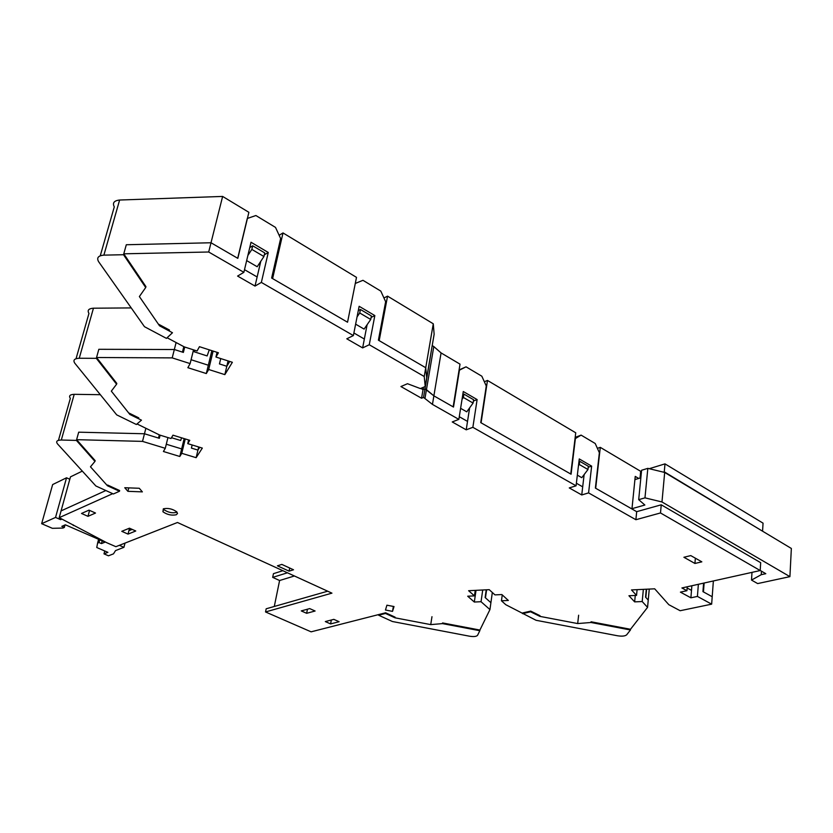 <?xml version="1.0" encoding="UTF-8"?>
<svg xmlns="http://www.w3.org/2000/svg" width="833" height="833" viewBox="0 0 833 833"><rect width="100%" height="100%" fill="white"/><g stroke="black" fill="none" stroke-linecap="round" stroke-linejoin="round"><path stroke-width="1.25" d="M61.965 519.074L60.642 519.657L55.54 517.428L41.65 523.686L52.364 528.32L62.944 528.06L64.339 527.445L61.829 526.352L65.349 524.811L105.083 542.137L101.47 543.595L99.023 542.533L97.596 543.116L96.753 547.51L107.905 552.341L103.99 553.862L108.477 555.798L113.475 553.862L115.527 550.603L123.93 547.333L119.348 545.323M60.944 518.553L60.642 519.657M69.805 479.277L66.536 477.788L52.646 484.567L41.65 523.686M129.906 528.382L129.365 530.527M125.002 543.106L123.93 547.333M102.178 540.877L101.47 543.595M99.741 539.815L99.023 542.533M65.026 524.957L64.339 527.445M66.536 477.788L55.54 517.428M104.75 550.967L103.99 553.862M98.586 539.315L97.596 543.116M163.705 509.515C168.183 512.566 172.639 513.461 177.054 512.201M392.53 611.37L394.03 606.549L386.908 605.195L385.471 610.027L392.53 611.37L393.363 606.424M127.897 491.324L142.37 491.876L139.278 488.273L124.752 487.721L127.897 491.324L128.782 487.878M112.705 493.667L59.205 517.657L106.655 542.668L115.881 546.687L177.471 522.489L331.94 593.148L265.529 611.953L311.105 631.83L385.617 612.796L395.081 617.149L394.967 617.805L430.734 624.615L431.973 616.691M442.469 623.605L479.818 630.716L479.912 630.05L442.573 622.938L442.469 623.605L430.734 624.615M479.912 630.05L489.939 609.589L481.047 601.718L482.724 589.993M646.293 589.223L645.554 597.146L648.241 600.093L647.564 607.361L630.508 629.279L591.066 621.782L590.982 622.49L630.446 629.977L626.697 634.788C625.125 636.152 622.053 636.474 617.503 635.766L536.088 620.293L505.787 604.706L501.456 600.78L508.338 600.458L501.872 594.554L494.969 594.887L489.2 589.66L468.615 590.712L474.456 595.887L467.698 596.209L474.321 602.03L481.047 601.718M522.624 612.953L530.694 611.099L540.003 615.691L539.919 616.378L530.611 611.797L530.694 611.099M647.564 607.361L642.201 601.541L643.357 589.358M635.891 519.719L636.683 511.681L595.387 488.086L599.364 452.736L595.22 443.5L581.101 435.118L575.374 438.575L571.074 474.206L480.735 422.612L486.274 385.991L481.828 376.193L466.043 366.832L459.441 370.154L453.506 407.056L433.878 395.852L432.452 404.411L458.858 419.374L452.236 421.946L466.22 429.828L472.863 427.319L576.072 485.816L569.262 487.919L581.746 494.958L588.577 492.897L635.891 519.719L660.496 512.951L760.196 570.543L681.904 587.963L686.933 590.701L680.415 592.138L690.901 597.813L697.419 596.418L711.653 604.164L680.155 610.724L668.826 604.696L654.686 588.816L631.497 589.931L636.537 595.397L628.936 595.741L634.652 601.874L642.201 601.541M432.452 404.411L423.528 397.414L421.55 398.236L400.923 386.543L407.493 383.711L420.373 388.574L425.215 386.522L424.226 376.495L425.736 367.728L379.182 340.635L387.553 296.142L433.275 323.787L425.736 367.728L378.401 340.176L385.648 301.713L380.806 291.102L362.959 280.305L355.285 283.449L347.548 322.225L272.61 278.607L283.001 232.928L356.503 277.368L347.548 322.225L271.641 278.045L280.638 238.54L275.504 227.399L255.887 215.528L247.276 218.475L237.697 258.282L211.009 242.757L208.698 252.003L243.871 272.329L251.014 242.247L268.268 252.461L261.354 282.418L353.379 335.574L359.148 306.294L374.84 315.582L369.258 344.747L424.226 376.495M353.379 335.574L346.799 338.802L362.636 347.902L369.258 344.747M243.871 272.329L237.592 276.067L255.013 286.073L261.354 282.418M123.773 253.815L145.942 286.635L145.702 287.52L123.523 254.721L126.304 244.746L211.009 242.757L126.304 244.746L123.773 253.815L208.698 252.003M158.322 324.068L169.484 330.045M167.11 337.75L184.28 346.892L197.077 350.985L199.441 346.684L218.423 352.776L215.945 357.034L232.365 362.293L224.837 374.631L208.677 369.498L213.123 351.078M96.555 357.513L116.807 383.419L116.589 384.221L96.326 358.336L98.835 349.298L96.555 357.513L172.202 357.888L190.122 363.594L187.862 367.697L206.313 373.548L208.677 369.498M128.605 412.856L138.799 417.885M137.029 423.945L159.676 435.045L171.015 438.512L172.972 435.18L189.789 440.334L187.758 443.635L188.633 439.98M160.113 435.18L159.332 438.304L144.463 433.764L142.505 441.386L165.278 448.31L163.403 451.496L179.813 456.484L181.761 453.319L196.13 457.681L202.325 448.092L187.758 443.635M142.505 441.386L76.615 439.668L95.16 460.649L94.962 461.388L76.407 440.418L78.687 432.181L76.615 439.668M107.644 485.035L119.65 490.554L119.463 491.262L107.457 485.754L107.644 485.035M128.032 534.099L135.758 530.996L129.459 528.184L121.764 531.319L128.032 534.099L129.531 528.216M701.834 561.838L690.786 555.601L683.903 557.267L694.93 563.462L701.834 561.838M330.597 623.917L339.125 621.72L333.825 619.356L325.318 621.574L330.597 623.917L331.326 620.012M306.659 613.307L315.103 611.005L309.689 608.59L301.265 610.912L306.659 613.307L307.45 609.204M293.508 569.772L281.835 564.41L277.42 565.815L289.072 571.157L293.508 569.772M87.986 516.335L95.514 513.045L89.006 510.14L81.509 513.461L87.986 516.335L89.568 510.39M176.263 514.763C171.546 515.7 167.1 514.7 162.935 511.764L163.33 508.807C168.047 507.859 172.493 508.848 176.69 511.795L177.512 513.513L176.263 514.763M145.869 428.277L144.463 433.764L78.687 432.181L144.463 433.764L158.499 438.054L159.301 434.868M184.718 347.028L183.375 352.411L174.336 349.516L98.835 349.298L174.336 349.516L172.202 357.888M59.205 517.657L61.069 510.9L105.853 490.533L61.069 510.9L70.472 476.872L82.321 471.103M472.863 427.319L477.122 399.569L463.273 391.52L458.858 419.374M576.072 485.816L579.268 458.931L591.649 466.126L588.577 492.897M327.692 591.201L266.185 608.788L265.529 611.953M486.222 589.816L485.129 597.542L490.908 602.707L489.939 609.589M474.456 595.887L475.258 590.368M501.456 600.78L502.257 594.908M636.537 595.397L637.089 589.66M711.653 604.164L712.205 596.72L702.937 591.638L703.593 583.142M697.419 596.418L698.366 584.297M686.933 590.701L687.246 586.776M760.196 570.543L760.675 562.681L661.246 504.808L636.683 511.681M660.496 512.951L661.246 504.808M423.435 387.283L421.55 398.236M424.997 398.247L426.454 389.646L424.997 388.824L423.029 389.646L420.811 388.386L423.029 389.646L424.997 388.824L423.528 397.414M425.215 386.522L426.694 377.838L425.736 367.728L426.694 377.838L434.139 334.272L433.275 323.787M215.945 357.034L217.069 352.338M229.731 361.449L226.805 366.281L219.454 363.927L220.724 358.565L219.454 363.927L226.805 366.281L228.627 361.095M224.837 374.631L228.065 360.918M190.122 363.594L193.527 349.85M196.13 457.681L197.942 450.091L199.733 447.3M181.761 453.319L185.259 438.949M198.681 446.977L197.942 450.091L191.403 448.092L192.152 444.978L191.403 448.092L197.942 450.091L199.16 447.123M165.278 448.31L167.943 437.575M691.869 585.745L691.494 590.368L687.152 587.994L691.494 590.368L690.901 597.813M476.018 590.337L475.331 595.116L474.654 594.523L475.331 595.116L474.321 602.03M184.166 438.616L181.656 448.914L166.288 444.228L181.656 448.914L179.813 456.484M211.853 350.672L208.333 365.229L191.08 359.731L208.333 365.229L206.313 373.548M367.114 324.703L364.344 339.041L353.89 332.981L364.344 339.041L362.636 347.902M469.635 407.858L467.521 421.404L459.285 416.719L467.521 421.404L466.22 429.828M459.098 369.925L466.043 366.832M584.131 474.602L582.694 486.836L576.384 483.244L582.694 486.836L581.746 494.958M575.187 437.387L581.101 435.118M132.166 529.392L128.896 530.715M432.358 345.705L433.795 346.549L426.454 389.646L433.878 395.852L424.997 388.824L432.171 345.789M255.013 286.073L257.137 276.973L244.506 269.673L257.137 276.973L260.781 261.312M588.244 467.219L591.649 466.126M473.394 401.048L477.122 399.569M371.112 317.435L374.84 315.582M289.072 571.157L289.707 568.023M694.93 563.462L695.357 558.183M73.419 524.946L73.252 525.55M634.652 601.874L635.267 595.449M264.321 254.836L268.268 252.461M638.724 478.454L635.235 476.403L631.955 508.973L595.689 488.263L600.291 447.363L597.386 448.321M487.482 380.442L575.738 432.796L570.751 474.029L481.078 422.81L487.482 380.442L484.337 381.722M441.074 352.921L460.024 364.156L453.152 406.858L433.878 395.852L441.074 352.921L433.795 346.549M237.811 258.355L211.009 242.757L222.63 196.432L248.89 212.311L237.811 258.355M762.153 530.933L664.265 471.822L663.287 472.113M590.982 622.49L577.685 623.563L578.633 615.212M630.446 629.977L630.508 629.279M123.523 254.721L103.886 255.137C98.242 255.648 96.472 257.824 98.586 261.645L144.484 326.703L166.444 338.375L172.473 332.742L159.519 325.797L139.371 296.558L145.702 287.52M76.053 358.69L88.954 313.427C87.111 310.303 88.6 308.564 93.452 308.2L79.239 358.252C74.335 358.534 72.846 360.179 74.783 363.178L116.714 414.876L136.373 424.497L141.475 420.165L129.875 414.459L111.33 391.135L116.589 384.221M713.371 580.965L712.205 596.72L703.448 591.919L704.135 583.017M176.107 342.54L174.336 349.516L182.448 352.109L183.812 346.643M492.334 592.502L490.908 602.707L485.452 597.834L486.597 589.795M58.466 440.324L70.336 398.393C68.639 395.873 69.93 394.509 74.21 394.321L61.309 440.022L76.407 440.418M100.345 394.696L74.21 394.321M93.452 308.2L131.229 307.918M100.262 255.773L114.288 206.886C112.268 202.919 114.048 200.638 119.619 200.024L222.63 196.432M279.138 235.281L283.001 232.928M383.951 297.975L387.553 296.142M641.525 471.061L640.692 471.322L600.291 447.363M762.591 530.829L763.049 523.155L664.994 463.877L649.251 468.698M282.866 570.699L273.453 573.666L272.683 577.394L279.596 580.518L294.403 575.978M646.606 589.202L645.825 597.448L648.241 600.093L649.271 589.077M378.744 614.556L378.63 615.212L392.405 621.512L469.52 636.204C473.8 636.87 476.486 636.568 477.58 635.277L479.818 630.716M159.519 325.797L159.769 324.839M129.875 414.459L130.104 413.595M94.962 461.388L90.474 466.813L107.457 485.754M640.692 471.322L640.025 478.059M119.463 491.262L113.392 493.979L95.868 485.972L57.467 443.854C55.696 441.428 56.977 440.157 61.309 440.022M664.994 463.877L664.265 471.822M274.286 606.466L279.596 580.518M287.437 572.792L272.683 577.394M355.629 324.152L364.094 329.097L370.727 319.466L371.393 315.967L360.418 309.47L359.731 312.989L370.727 319.466M460.607 408.316L466.761 411.835L473.082 403.068L473.602 399.736L463.908 394.103L463.377 397.456L473.082 403.068M577.342 475.143L581.788 477.684L587.973 469.52L588.348 466.293L579.674 461.263L579.299 464.502L587.973 469.52M358.315 310.542L360.418 309.47M357.065 316.884L359.731 312.989M462.794 394.561L463.908 394.103M462.034 399.319L463.377 397.456M578.966 461.503L579.674 461.263M578.477 465.585L579.299 464.502M79.239 358.252L96.326 358.336M577.685 623.563L539.919 616.378M530.611 611.797L522.53 613.65M378.63 615.212L385.502 613.463L385.617 612.796M385.502 613.463L394.967 617.805M209.27 349.839L207.125 355.93L194.287 351.818L194.828 350.266M194.683 350.224L194.287 351.818M181.584 437.825L180.646 440.501L171.494 437.71M249.744 247.599L252.701 245.787L264.759 252.92L263.926 256.522L257.199 266.747L246.662 260.594M247.88 255.45L251.837 249.4L263.926 256.522M252.701 245.787L251.837 249.4M631.987 508.671L644.867 505.027L638.692 499.665L641.597 470.26L647.835 468.354L664.682 472.457L791.35 548.458L789.913 576.644L757.655 583.579L751.512 580.08L751.991 572.365M761.456 571.167L761.247 574.687L765.808 573.687L760.206 570.449M761.247 574.687L751.512 580.08M638.692 499.665L644.971 497.853L661.975 501.966L789.913 576.644M634.913 479.6L640.858 477.809M647.835 468.354L644.971 497.853M664.682 472.457L661.975 501.966M119.619 200.024L103.886 255.137M163.528 509.338L162.935 511.764"/></g></svg>
